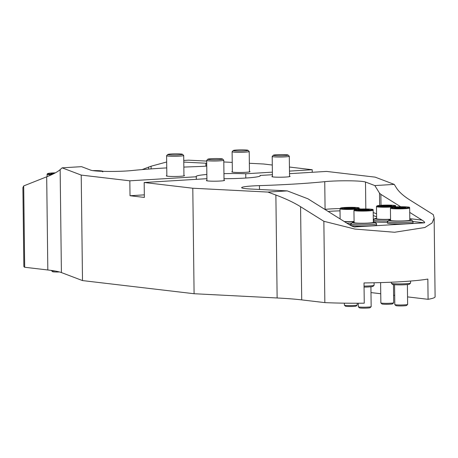 <?xml version="1.0" encoding="UTF-8"?>
<svg xmlns="http://www.w3.org/2000/svg" width="458" height="458" viewBox="0 0 458 458"><rect width="100%" height="100%" fill="white"/><g stroke="black" fill="none" stroke-linecap="round" stroke-linejoin="round"><path stroke-width="0.69" d="M289.508 173.668L326.548 171.418L375.171 177.143L394.246 184.391L396.296 187.717C398.849 191.822 403.418 195.938 410.002 200.066L433.279 214.63L434.138 217.997L432.066 222.977L424.898 227.511L394.584 232.258L354.904 229.069L323.858 221.283L324.848 302.618A69.49 5.525 179.3 0 0 364.259 303.185L364.007 282.941A69.49 5.525 -0.7 0 0 427.841 279.059L428.087 299.309L407.54 296.887M393.594 295.244L394.693 295.376M324.848 302.618L301.713 299.893A106.909 8.496 -0.7 0 0 277.13 297.975L194.089 293.727L82.503 280.582L61.406 272.567A106.909 8.496 -0.7 0 0 47.827 269.985L24.686 267.26A69.49 5.525 -0.7 0 1 23.862 266.424L22.9 187.625L23.696 185.925L46.687 176.811C53.185 174.229 57.674 171.836 60.147 169.626L62.139 167.84L81.547 166.66L90.89 170.21A23.518 1.872 179.3 0 0 107.905 171.435A23.518 1.872 179.3 0 0 131.641 170.571A128.292 10.196 -0.7 0 1 166.746 167.909M434.138 217.997L435.1 296.801A69.49 5.525 179.3 0 1 428.087 299.309M370.986 292.582L380.747 293.733M323.858 221.283L300.574 206.713C293.962 202.591 285.729 198.698 275.876 195.034L267.878 192.074L192.795 188.227L144.173 182.502L206.901 178.689M394.246 184.391L374.833 185.57L379.505 193.127L380.873 194.358L400.664 206.741M409.715 212.403L422.013 220.098C424.423 221.683 425.213 222.599 424.377 222.828L413.036 221.495M354.337 226.956L424.377 222.828M374.833 185.57L365.495 182.021A23.518 1.872 -0.7 0 0 348.475 180.796A23.518 1.872 -0.7 0 0 324.745 181.66A128.292 10.196 179.3 0 1 259.44 185.627A23.518 1.872 -0.7 0 0 241.652 187.66A23.518 1.872 -0.7 0 0 250.515 189.011L287.286 190.894L307.925 198.795L349.059 224.535C351.704 226.103 353.708 226.945 355.076 227.042L354.75 227.031M287.286 190.894L267.878 192.074M183.944 175.397A9.086 0.721 179.3 0 1 184.482 175.637A9.086 0.721 179.3 0 1 180.137 176.301A9.086 0.721 179.3 0 1 170.954 176.427A9.086 0.721 179.3 0 1 166.311 175.855A9.086 0.721 179.3 0 1 166.838 175.609M249.455 171.418A9.086 0.721 179.3 0 1 249.994 171.653A9.086 0.721 179.3 0 1 245.648 172.322A9.086 0.721 179.3 0 1 236.465 172.448A9.086 0.721 179.3 0 1 231.822 171.876A9.086 0.721 179.3 0 1 232.349 171.624M206.85 174.469A32.071 2.548 -0.7 0 0 196.121 176.507A32.071 2.548 -0.7 0 0 196.305 176.771L129.837 180.813L81.215 175.088L62.139 167.84M272.384 172.151L245.746 173.771A32.071 2.548 -0.7 0 0 223.951 173.639M289.427 167.044L312.213 169.729L289.479 171.109M249.358 163.271L263.59 164.004L272.298 165.029M183.761 160.449L188.507 160.157L206.69 161.09M223.807 161.966L232.24 162.395M183.784 162.092L205.871 163.22A23.518 1.872 179.3 0 1 206.713 163.266M206.747 166.077A23.518 1.872 179.3 0 1 196.946 166.603A128.292 10.196 -0.7 0 0 183.841 167.084M142.072 169.603L151.071 166.22L166.672 161.995M82.503 280.582L81.215 175.088M23.696 185.925L24.686 267.26M373.299 219.073A6.95 0.55 179.3 0 1 374.392 219.079M272.413 174.71L260.081 175.46A32.071 2.548 -0.7 0 1 260.264 175.723A32.071 2.548 -0.7 0 1 224.008 178.694M224.025 180.12A9.086 0.721 179.3 0 1 224.563 180.355A9.086 0.721 179.3 0 1 220.218 181.024A9.086 0.721 179.3 0 1 211.041 181.15A9.086 0.721 179.3 0 1 206.392 180.578A9.086 0.721 179.3 0 1 206.924 180.326M289.536 176.135A9.086 0.721 179.3 0 1 290.074 176.376A9.086 0.721 179.3 0 1 285.729 177.046A9.086 0.721 179.3 0 1 276.552 177.172A9.086 0.721 179.3 0 1 271.903 176.593A9.086 0.721 179.3 0 1 272.436 176.347M194.089 293.727L192.795 188.227M129.837 180.813L130.02 195.732L144.356 197.421L144.173 182.502M312.213 169.729L312.241 172.288M196.333 179.33L196.305 176.771M245.746 173.771L245.797 178.03M260.087 175.992L260.081 175.46M144.327 194.862L130.02 195.732M369.297 209.81L364.299 210.165L358.562 210.039L357.824 209.558L368.558 209.323L362.822 209.197L362.833 210.136L362.822 209.197L357.824 209.558L358.562 210.039L364.299 210.165L369.297 209.81L368.558 209.323L368.564 209.861L368.558 209.323L369.297 209.81M359.925 223.218A9.624 0.767 -0.7 0 0 373.339 222.353L373.19 210.205A9.624 0.767 179.3 0 1 359.776 211.069A9.624 0.767 179.3 0 1 353.948 210.44L354.36 209.77L360.784 209.037C378.371 209.066 371.409 209.69 373.19 210.205A9.624 0.767 179.3 0 1 359.776 211.069A9.624 0.767 179.3 0 1 353.948 210.44L354.36 209.77L360.784 209.037C378.371 209.066 371.409 209.69 373.19 210.205L373.339 222.353A9.624 0.767 -0.7 0 1 359.925 223.218A9.624 0.767 -0.7 0 1 354.097 222.588A9.624 0.767 -0.7 0 0 359.925 223.218M362.215 307.192A6.412 0.51 -0.7 0 0 371.14 306.654A6.412 0.51 -0.7 0 0 371.157 306.614L370.917 286.777L371.157 306.614A6.412 0.51 -0.7 0 1 371.14 306.654A6.412 0.51 -0.7 0 1 362.215 307.192A6.412 0.51 -0.7 0 1 358.351 306.808A6.412 0.51 -0.7 0 0 362.215 307.192M358.328 306.768A6.412 0.51 -0.7 0 0 358.351 306.808A6.412 0.51 -0.7 0 1 358.328 306.768L358.288 303.23L358.328 306.768M362.633 308.137A5.381 0.429 -0.7 0 0 370.121 307.69L371.14 306.654L370.121 307.69A5.381 0.429 -0.7 0 1 362.633 308.137A5.381 0.429 -0.7 0 1 359.393 307.822A5.381 0.429 -0.7 0 0 362.633 308.137M350.92 225.29A12.83 1.019 -0.7 0 0 363.761 226.155A12.83 1.019 -0.7 0 0 376.573 224.975L376.562 223.647A12.83 1.019 -0.7 0 0 376.516 223.561A12.83 1.019 -0.7 0 1 376.562 223.647A12.83 1.019 -0.7 0 1 363.744 224.821A12.83 1.019 -0.7 0 1 350.902 223.956A12.83 1.019 -0.7 0 0 363.744 224.821A12.83 1.019 -0.7 0 0 376.562 223.647L376.573 224.975A12.83 1.019 -0.7 0 1 363.761 226.155A12.83 1.019 -0.7 0 1 350.92 225.29L350.902 223.956A12.83 1.019 -0.7 0 1 350.942 223.876A12.83 1.019 -0.7 0 0 350.902 223.956L350.92 225.29M354.086 222.09A11.49 0.916 -0.7 0 0 352.259 222.536A11.49 0.916 -0.7 0 0 363.726 223.384A11.49 0.916 -0.7 0 0 375.171 222.256A11.49 0.916 -0.7 0 0 373.333 221.849A11.49 0.916 -0.7 0 1 375.171 222.256L376.516 223.561L375.171 222.256A11.49 0.916 -0.7 0 1 363.726 223.384A11.49 0.916 -0.7 0 1 352.259 222.536L350.942 223.876L352.259 222.536A11.49 0.916 -0.7 0 1 354.086 222.09M223.676 160.117A8.553 0.681 179.3 0 1 223.756 160.168A8.553 0.681 179.3 0 1 223.785 160.226A8.553 0.681 179.3 0 1 215.243 161.01A8.553 0.681 179.3 0 1 206.678 160.432A8.553 0.681 179.3 0 1 206.707 160.38L207.863 159.195A7.374 0.584 179.3 0 1 214.928 158.571A7.374 0.584 179.3 0 1 222.502 158.972A7.374 0.584 179.3 0 1 222.571 159.018A7.374 0.584 179.3 0 1 215.226 159.739A7.374 0.584 179.3 0 1 207.863 159.195M288.076 155.039L289.267 156.189A8.553 0.681 179.3 0 1 289.296 156.241A8.553 0.681 179.3 0 1 285.334 156.865A8.553 0.681 179.3 0 1 276.632 156.991A8.553 0.681 179.3 0 1 272.189 156.453A8.553 0.681 179.3 0 1 272.218 156.396L273.374 155.216A7.374 0.584 179.3 0 1 280.72 154.586A7.374 0.584 179.3 0 1 288.076 155.039A7.374 0.584 179.3 0 1 284.687 155.617A7.374 0.584 179.3 0 1 276.93 155.72A7.374 0.584 179.3 0 1 273.374 155.216M247.996 150.316L249.186 151.466A8.553 0.681 179.3 0 1 249.215 151.518A8.553 0.681 179.3 0 1 240.668 152.302A8.553 0.681 179.3 0 1 232.109 151.73A8.553 0.681 179.3 0 1 232.137 151.672L233.294 150.493A7.374 0.584 179.3 0 1 241.04 149.863A7.374 0.584 179.3 0 1 247.996 150.316A7.374 0.584 179.3 0 1 240.656 151.037A7.374 0.584 179.3 0 1 233.294 150.493M182.484 154.294L183.675 155.451A8.553 0.681 179.3 0 1 183.704 155.502A8.553 0.681 179.3 0 1 175.156 156.287A8.553 0.681 179.3 0 1 166.597 155.709A8.553 0.681 179.3 0 1 166.626 155.657L167.783 154.478A7.374 0.584 179.3 0 1 173.473 153.882A7.374 0.584 179.3 0 1 181.483 154.06A7.374 0.584 179.3 0 1 182.484 154.294A7.374 0.584 179.3 0 1 175.145 155.022A7.374 0.584 179.3 0 1 167.783 154.478M349.036 224.517A12.83 1.019 -0.7 0 0 350.908 224.494M346.912 223.189A12.83 1.019 -0.7 0 0 351.664 223.143M344.542 221.701A11.49 0.916 -0.7 0 0 354.08 221.62M355.351 208.167L350.347 208.522L344.611 208.396L343.872 207.915L354.612 207.68L355.351 208.167M344.25 221.517A9.624 0.767 -0.7 0 0 345.979 221.575A9.624 0.767 -0.7 0 0 354.08 221.46M344.359 303.167L344.382 305.125A6.412 0.51 -0.7 0 0 344.405 305.171A6.412 0.51 -0.7 0 0 348.269 305.549A6.412 0.51 -0.7 0 0 357.188 305.011A6.412 0.51 -0.7 0 0 357.211 304.971L357.188 303.23M344.405 305.171L345.441 306.179A5.381 0.429 -0.7 0 0 348.687 306.494A5.381 0.429 -0.7 0 0 356.175 306.047L357.188 305.011M348.882 208.493L348.87 207.554M354.618 208.218L354.612 207.68M98.178 171.137L94.972 170.891M98.178 170.966L98.464 171.155M410.557 281.046L410.58 283.01A9.624 0.767 179.3 0 1 410.551 283.067L409.498 284.137A8.553 0.681 179.3 0 1 409.263 284.258A8.553 0.681 179.3 0 1 400.258 284.876A8.553 0.681 179.3 0 1 392.449 284.349L391.367 283.302A9.624 0.767 179.3 0 1 391.338 283.244L391.327 282.208M410.551 283.067A9.624 0.767 179.3 0 1 410.288 283.199A9.624 0.767 179.3 0 1 400.155 283.897A9.624 0.767 179.3 0 1 391.367 283.302M374.077 282.775L374.106 285.225A9.624 0.767 179.3 0 1 374.077 285.282L373.024 286.359A8.553 0.681 179.3 0 1 364.058 287.092M374.077 285.282A9.624 0.767 179.3 0 1 364.047 286.113M390.565 219.869A11.49 0.916 -0.7 0 0 388.733 220.321L387.416 221.661A12.83 1.019 -0.7 0 0 387.376 221.741L387.394 223.075A12.83 1.019 -0.7 0 0 400.235 223.933A12.83 1.019 -0.7 0 0 413.053 222.76L413.036 221.426A12.83 1.019 -0.7 0 0 412.99 221.346L411.645 220.04A11.49 0.916 -0.7 0 0 409.807 219.634M387.376 221.741A12.83 1.019 -0.7 0 0 400.218 222.605A12.83 1.019 -0.7 0 0 413.036 221.426M388.733 220.321A11.49 0.916 -0.7 0 0 400.2 221.168A11.49 0.916 -0.7 0 0 411.645 220.04M376.613 218.226A11.49 0.916 -0.7 0 0 374.787 218.678L373.47 220.017A12.83 1.019 -0.7 0 0 373.43 220.098L373.447 221.432A12.83 1.019 -0.7 0 0 387.382 222.279M373.43 220.098A12.83 1.019 -0.7 0 0 388.138 220.928M374.787 218.678A11.49 0.916 -0.7 0 0 390.56 219.405M405.771 207.589L400.773 207.949L395.036 207.823L394.298 207.337L405.032 207.108L405.771 207.589M390.422 208.224L390.571 220.372A9.624 0.767 -0.7 0 0 396.399 221.002A9.624 0.767 -0.7 0 0 409.813 220.132L409.664 207.989A9.624 0.767 179.3 0 1 396.25 208.854A9.624 0.767 179.3 0 1 390.422 208.224L390.834 207.554L397.258 206.816C414.845 206.85 407.883 207.474 409.664 207.989M394.561 284.716L394.807 304.553A6.412 0.51 -0.7 0 0 394.825 304.593A6.412 0.51 -0.7 0 0 398.695 304.976A6.412 0.51 -0.7 0 0 407.614 304.438A6.412 0.51 -0.7 0 0 407.631 304.398L407.391 284.561M394.825 304.593L395.867 305.6A5.381 0.429 -0.7 0 0 399.113 305.921A5.381 0.429 -0.7 0 0 406.601 305.469L407.614 304.438M399.307 207.915L399.296 206.982M405.038 207.646L405.032 207.108M391.825 205.945L381.085 206.18L380.346 205.694L385.35 205.339L391.086 205.465L391.825 205.945M395.723 206.89L395.718 206.346A9.624 0.767 179.3 0 1 382.304 207.211A9.624 0.767 179.3 0 1 376.47 206.581L376.619 218.729A9.624 0.767 -0.7 0 0 382.453 219.359A9.624 0.767 -0.7 0 0 390.554 219.239M380.609 282.603L380.856 302.91A6.412 0.51 -0.7 0 0 380.879 302.95A6.412 0.51 -0.7 0 0 384.743 303.333A6.412 0.51 -0.7 0 0 393.668 302.795A6.412 0.51 -0.7 0 0 393.685 302.755L393.462 284.607M380.879 302.95L381.92 303.957A5.381 0.429 -0.7 0 0 385.161 304.278A5.381 0.429 -0.7 0 0 392.649 303.826L393.668 302.795M385.361 206.272L385.35 205.339M391.092 206.003L391.086 205.465M53.26 173.931L51.702 173.897L50.964 173.41L54.817 173.135M51.473 270.455L51.473 270.626A6.412 0.51 -0.7 0 0 51.496 270.667A6.412 0.51 -0.7 0 0 55.223 271.044M51.496 270.667L52.533 271.674A5.381 0.429 -0.7 0 0 59.5 271.966M301.713 299.893L300.574 206.713M61.406 272.567L60.147 169.626M47.827 269.985L46.687 176.811M277.13 297.975L275.876 195.034M365.827 208.963L365.495 182.021M373.218 212.535L376.562 213.806M379.653 205.396L379.505 193.127M381.004 205.293L380.873 194.358M409.796 218.661L422.013 220.098M376.596 216.794L373.253 215.523M340.025 210.857A21.383 1.7 -0.7 0 0 328.157 211.453M259.486 189.469L259.44 185.627M324.854 209.386A128.292 10.196 -0.7 0 0 325.083 209.363L324.745 181.66M325.088 209.535A2.135 1.603 -95.9 0 1 325.083 209.363A23.518 1.872 179.3 0 1 340.036 208.556M359.244 208.842A23.518 1.872 179.3 0 1 361.414 209.014M148.65 169.082L148.627 167.004M151.106 168.899L151.071 166.22M205.905 166.139L205.871 163.22M360.022 210.382A8.983 0.716 -0.7 0 0 372.474 209.489A8.983 0.716 -0.7 0 0 358.179 209.174A8.983 0.716 -0.7 0 0 360.022 210.382A8.983 0.716 -0.7 0 0 372.474 209.489A8.983 0.716 -0.7 0 0 358.179 209.174A8.983 0.716 -0.7 0 0 360.022 210.382M346.071 208.739A8.983 0.716 -0.7 0 0 358.528 207.846A8.983 0.716 -0.7 0 0 344.233 207.531A8.983 0.716 -0.7 0 0 346.071 208.739M345.83 209.426A9.624 0.767 179.3 0 1 339.996 208.796L340.414 208.127L346.832 207.394C364.425 207.422 357.458 208.046 359.238 208.562A9.624 0.767 179.3 0 1 345.83 209.426M102.065 171.315A8.983 0.716 -0.7 0 0 96.718 170.622A8.983 0.716 -0.7 0 0 92.676 170.616M396.496 208.161A8.983 0.716 -0.7 0 0 408.948 207.274A8.983 0.716 -0.7 0 0 394.653 206.959A8.983 0.716 -0.7 0 0 396.496 208.161M382.55 206.524A8.983 0.716 -0.7 0 0 395.002 205.631A8.983 0.716 -0.7 0 0 380.707 205.316A8.983 0.716 -0.7 0 0 382.55 206.524M51.262 174.876A9.624 0.767 179.3 0 1 47.088 174.298L47.506 173.628L48.766 173.29L55.355 172.849A8.983 0.716 -0.7 0 0 47.832 173.53A8.983 0.716 -0.7 0 0 52.653 174.223M354.097 222.588L353.948 210.44L354.097 222.588M359.393 307.822L358.351 306.808L359.393 307.822M206.678 160.432L206.93 180.813M223.785 160.226L224.031 180.607M222.571 159.018L223.756 160.168M272.189 156.453L272.441 176.834M289.296 156.241L289.542 176.622M232.109 151.73L232.355 172.111M249.215 151.518L249.461 171.905M166.597 155.709L166.849 176.095M183.704 155.502L183.95 175.883M359.244 209.106L359.238 208.562M340.122 218.941L339.996 208.796M102.804 171.842C100.869 171.069 106.594 171.281 96.735 170.622L92.665 170.611M376.47 206.581L376.888 205.911L383.312 205.173C400.899 205.207 393.932 205.831 395.718 206.346M47.117 176.639L47.088 174.298"/></g></svg>
